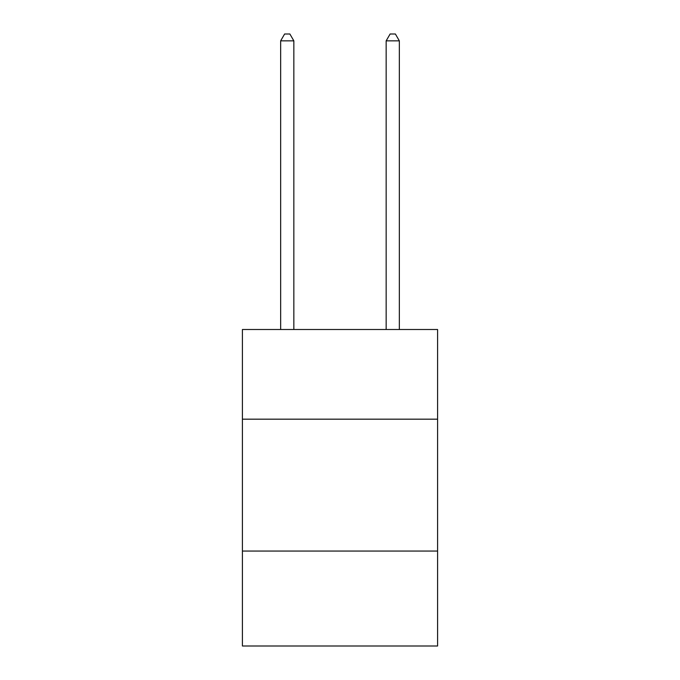 <?xml version="1.0" encoding="UTF-8"?>
<svg xmlns="http://www.w3.org/2000/svg" width="680" height="680" viewBox="0 0 680 680"><rect width="100%" height="100%" fill="white"/><g stroke="black" fill="none" stroke-linecap="round" stroke-linejoin="round"><path stroke-width="1.02" d="M437.588 419.177L437.588 329.502L242.411 329.502L242.411 419.177L437.588 419.177L437.588 646L242.411 646L242.411 419.177M437.588 551.055L242.411 551.055M293.845 329.502L293.845 40.859L280.653 40.859L280.653 329.502M280.653 40.859L284.614 34L289.884 34L293.845 40.859M399.347 329.502L399.347 40.859L386.155 40.859L386.155 329.502M386.155 40.859L390.116 34L395.386 34L399.347 40.859"/></g></svg>
